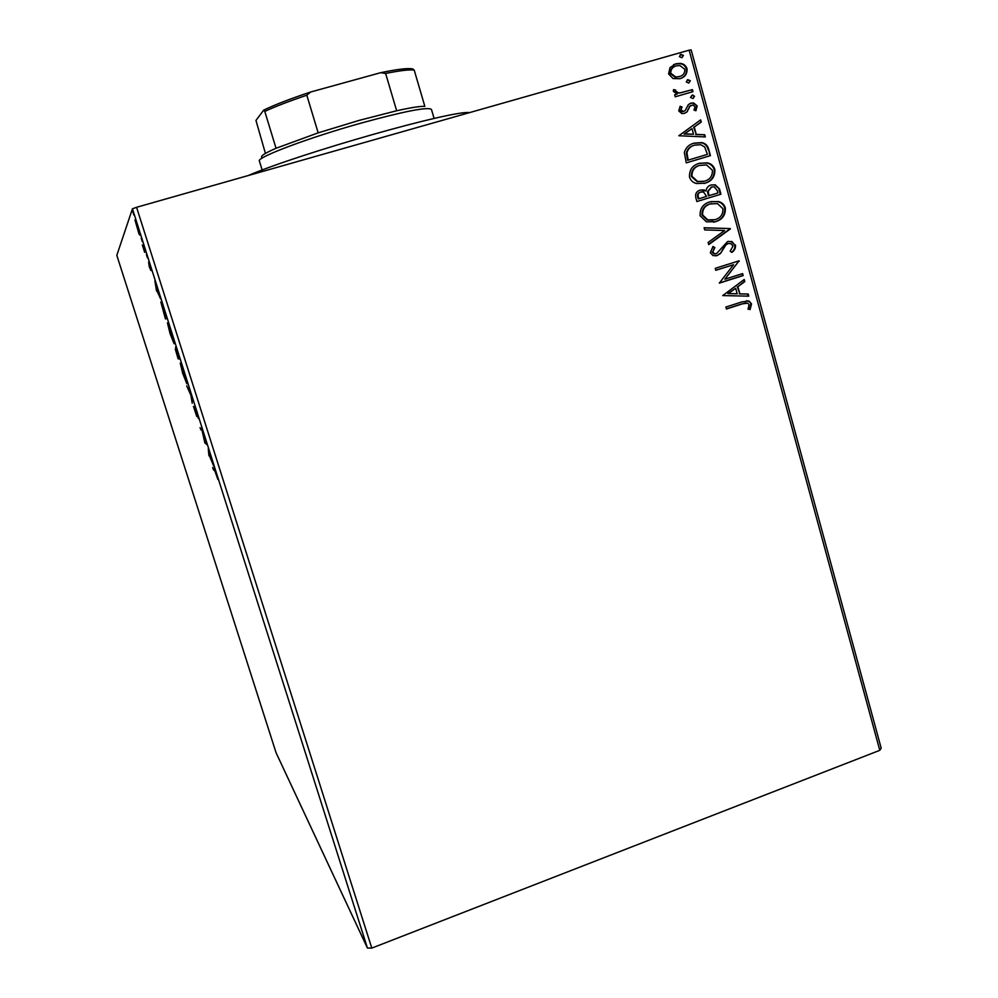 <?xml version="1.0" encoding="UTF-8"?>
<svg xmlns="http://www.w3.org/2000/svg" width="998" height="998" viewBox="0 0 998 998"><rect width="100%" height="100%" fill="white"/><g stroke="black" fill="none" stroke-linecap="round" stroke-linejoin="round"><path stroke-width="1.5" d="M879.787 750.321L689.144 50.174L691.165 49.9L881.184 748.151L879.787 750.321L371.792 948.1L367.439 948.063L276.084 752.754L116.816 255.326L132.447 208.794L136.576 207.297L371.792 948.1M138.996 233.969L134.955 219.947L137.761 226.92L139.92 235.141L138.996 233.969L139.683 233.769M145.434 251.109L144.673 252.344L142.34 244.959L145.434 251.109M149.276 266.89L148.59 262.037L151.521 270.695L149.263 264.146L150.785 270.421L149.413 266.853M164.832 312.112L166.853 318.474L165.443 318.973L160.84 301.995L164.832 312.112M179.752 359.055L178.118 358.831L175.299 349.138L176.484 351.446L175.523 347.179L179.752 359.055M191.354 395.57L192.24 403.229L190.855 395.183L186.713 385.852L191.354 395.57M206.299 442.551L206.948 444.621L204.864 442.925L202.157 430.812L200.012 427.693L202.02 429.115L204.74 441.316L206.299 442.551M214.82 471.019L213.347 469.596L212.699 467.575L214.196 468.998L217.876 479.414L215.231 470.894M367.439 948.063L132.447 208.794M208.944 455.762L208.27 448.751L213.834 466.266L209.368 455.637M196.856 412.723L198.353 418.511L195.146 408.955L196.743 416.403L193.475 406.436L196.082 414.345L194.523 406.735L196.706 412.76M186.838 383.781L182.696 373.327L180.251 363.085L184.43 373.664L186.925 383.756M174.089 343.711L170.047 333.569L167.464 322.89L171.556 333.157L174.089 343.711M156.536 290.979L154.877 280.825L160.591 298.801L156.935 290.867M147.492 257.958L146.369 254.415L147.492 257.958M142.315 241.666L141.192 238.11L142.315 241.666M133.844 215.007L132.709 211.451L133.844 215.007M673.039 78.543L668.585 73.914L670.02 67.602L675.821 63.822L679.975 63.385C683.393 63.585 685.738 65.332 687.023 68.625C687.323 73.927 684.952 77.283 679.9 78.692L673.039 78.543M692.961 91.654L675.197 96.806L674.648 94.785L677.268 94.024L673.363 91.354L673.55 89.633L675.708 90.057L675.646 91.055L678.291 92.777L680.262 92.814L692.412 89.633L692.961 91.654M678.727 110.915L680.187 106.275L682.046 107.011L680.873 110.142L683.805 111.402L685.277 110.441L688.346 104.603L690.915 103.143L693.61 102.944L697.19 105.913L695.918 110.753L693.972 110.079L695.082 106.774L692.949 105.027L689.992 106.112L686.998 111.938L684.441 113.385L681.859 113.585L678.727 110.915M708.78 149.6L710.426 155.638L686.262 162.874L684.354 152.457C685.925 147.405 689.231 144.298 694.271 143.113L701.868 142.589C705.536 143.35 707.844 145.683 708.78 149.6L709.827 155.813M720.943 194.198L696.891 201.534L695.88 197.878C694.995 193.874 696.442 191.279 700.222 190.082L704.014 189.932L706.023 190.955C706.497 187.836 708.168 185.853 711.05 184.992L715.254 184.805L719.533 189.034L720.943 194.198L696.878 201.509M730.411 228.904L708.73 244.597L708.131 242.452L724.598 230.538L704.688 229.902L704.101 227.744L730.324 228.579L708.655 244.323M742.612 273.602L743.148 275.56L719.321 283.12L733.605 264.695L715.791 270.308L715.254 268.337L739.119 260.815L724.897 279.215L742.612 273.602M742.25 303.916L726.432 309.006L725.895 307.035L741.951 301.883L749.036 301.022L751.531 303.866L750.109 309.555L748.013 309.143L749.111 304.677L747.664 303.155L741.639 303.953L726.394 308.856M689.144 50.174L136.576 207.297M722.739 295.583L744.221 279.49L744.795 281.623L737.896 286.675L739.867 293.836L748.188 294.023L748.762 296.156L722.739 295.583M735.476 245.009C735.726 248.165 734.503 250.635 731.833 252.407L730.187 251.184L733.068 245.92L730.761 243.549L728.041 243.587L725.87 244.972L720.519 253.417L717.15 255.575L713.059 255.613L710.302 252.731L712.996 246.494L714.892 247.579L712.759 251.995L714.331 253.654L716.514 253.629L727.53 241.603L731.971 241.566L734.852 245.109C735.139 248.09 734.041 250.461 731.559 252.207M715.578 221.681L706.422 221.855L700.147 215.793C699.76 208.507 703.054 203.854 710.015 201.846L718.423 201.546C721.841 202.344 724.136 204.465 725.346 207.883C725.658 215.057 722.402 219.66 715.578 221.681L713.47 222.192M705.037 183.208L696.517 183.52C693.111 182.721 690.791 180.626 689.531 177.207C689.156 169.885 692.462 165.231 699.448 163.26L707.283 162.849C710.988 163.547 713.508 165.743 714.842 169.411C715.167 176.621 711.898 181.212 705.037 183.208L704.027 183.482M678.815 135.74L700.658 119.872L701.257 122.055L694.246 127.033L696.255 134.368L704.725 134.755L705.324 136.938L678.815 135.74M692.999 98.54L690.516 97.455L692.076 95.184L694.558 96.27L692.999 98.54L694.558 96.27M688.77 83.059L686.287 81.948L687.847 79.678L690.329 80.788L688.77 83.059M681.859 57.722L679.364 56.612L680.935 54.329L683.418 55.451L681.859 57.722M746.516 300.747L748.413 301.072L751.531 303.866M750.908 303.916L749.573 309.442M745.893 302.968L741.639 303.953M743.685 279.877L744.795 281.623M744.184 281.686L737.896 286.675M737.285 286.725L739.867 293.836M739.244 293.886L748.188 294.023M747.564 294.073L748.126 296.144M735.688 288.285L727.841 293.637L737.198 293.774L735.688 288.285L728.453 293.587L737.198 293.774M742.025 273.776L743.148 275.56M742.524 275.623L719.284 282.995M715.766 270.196L733.605 264.695M738.532 261.002L739.244 261.264M738.632 261.339L724.897 279.215M727.43 243.687L725.87 244.972M725.272 245.071L720.519 253.417M719.92 253.504L717.15 255.575M716.552 255.663L715.666 255.887M712.722 246.78L714.892 247.579M714.294 247.679L712.759 251.995M712.173 252.082L713.732 253.742L715.529 253.816M728.39 241.391L731.359 241.666L734.852 245.109M704.126 227.881L730.324 228.579M711.075 201.559L717.824 201.683C721.23 202.482 723.538 204.59 724.735 208.021L725.346 207.883M724.735 208.021C725.059 215.181 721.804 219.785 714.98 221.806M711.474 203.592L709.965 203.979C704.463 205.576 701.806 209.268 702.006 215.081L707.245 220.022L713.196 220.146M710.564 203.842C705.05 205.438 702.392 209.143 702.592 214.944L707.844 219.897L715.03 219.697C720.494 218.1 723.113 214.445 722.914 208.707L717.475 203.592L709.965 203.979M700.359 190.044L706.023 190.955M711.187 184.954L714.655 184.967L719.533 189.034M718.934 189.183L720.344 194.348M711.374 187.038L707.557 191.566L708.418 195.833L717.936 192.963L717.325 190.68L714.306 186.913L711.599 186.988L708.156 191.416L709.017 195.683M700.808 192.065L700.234 192.202C697.976 192.901 697.128 194.46 697.664 196.868L698.238 198.926L706.547 196.431L703.565 191.978L700.821 192.065C698.563 192.764 697.702 194.311 698.251 196.718L698.825 198.789M699.174 163.348L706.696 163.023C710.389 163.722 712.909 165.918 714.256 169.573L714.842 169.411M714.256 169.573C714.568 176.783 711.312 181.374 704.451 183.37M699.997 165.256C694.458 166.841 691.789 170.546 691.988 176.372L697.727 181.499L704.488 181.224C709.977 179.64 712.609 175.985 712.397 170.221L706.534 164.944L699.411 165.431C693.872 167.003 691.215 170.708 691.414 176.534L697.14 181.661L703.802 181.399M693.186 143.475L694.271 143.113M693.697 143.313L701.282 142.789C704.95 143.537 707.245 145.87 708.181 149.787M693.947 145.409C689.955 146.407 687.422 148.939 686.362 153.018L687.622 160.304L707.407 154.378L704.738 147.055L700.758 144.698L694.82 145.122C690.678 146.082 688.059 148.652 686.936 152.831L688.196 160.129L707.407 154.378M700.122 120.259L701.257 122.055M700.671 122.28L694.246 127.033M693.66 127.245L696.255 134.368M695.668 134.568L704.725 134.755M704.139 134.967L704.675 136.913M691.988 128.617L684.054 134.056L693.535 134.243L691.988 128.617L684.628 133.844L693.535 134.243M679.937 106.624L682.046 107.011M681.472 107.235L680.873 110.142M680.312 110.366L682.008 111.714L683.805 111.402M689.917 103.518L690.915 103.143M690.329 103.38L693.024 103.168L697.19 105.913M696.604 106.137L695.606 110.641M690.94 105.376L689.992 106.112M689.418 106.337L688.757 108.794M688.183 109.019L686.998 111.938M686.424 112.163L684.778 113.273M693.036 95.097L692.076 95.184M692.462 95.334L693.984 96.519M674.66 94.86L677.268 94.024M673.438 89.97L675.708 90.057M675.147 90.294L675.646 91.055M675.085 91.292L677.717 93.014L680.262 92.814M679.7 93.051L692.412 89.633M691.839 89.882L692.363 91.828M687.198 79.965L687.847 79.678M687.273 79.94L690.329 80.788M689.755 81.038L688.82 83.034M673.525 64.72L675.821 63.822M675.259 64.084L679.401 63.66C682.819 63.86 685.164 65.606 686.437 68.899L687.023 68.625M686.437 68.899C686.923 73.291 685.202 76.397 681.272 78.218M674.573 66.567C671.479 67.827 670.02 70.159 670.219 73.553L675.272 77.258L680.449 76.285M676.395 65.843C672.602 66.854 670.718 69.336 670.781 73.291L675.833 76.996L679.351 76.659C683.143 75.673 684.965 73.203 684.84 69.261L679.8 65.519L676.395 65.843M680.187 54.678L680.935 54.329M680.362 54.616L683.418 55.451M682.844 55.726L682.008 57.672M214.42 469.247L213.347 469.596M209.218 453.828L211.04 459.554L209.368 453.791M206.224 442.501L204.864 442.925M205.8 442.164L204.727 442.501M202.07 429.277L200.66 429.726M181.337 365.031L182.696 373.327M184.43 373.639L180.9 365.168M182.834 373.289L186.177 381.723L184.281 373.689M179.54 358.407L178.118 358.831M176.945 354.664L176.01 350.972L176.945 354.664M177.981 355.824L176.197 349.263L177.981 355.824M168.126 324.986L173.427 341.64L168.587 324.849M164.919 316.84L166.042 316.428L161.501 304.091L164.919 316.84L166.204 316.466M156.274 287.299L158.133 293.175L156.424 287.262M145.059 249.937L143.999 250.236M145.022 249.799L144.111 250.061M135.628 222.067L139.221 233.382L135.628 222.067M248.14 175.573C301.184 152.881 453.267 109.88 469.596 112.599M434.105 118.475L431.46 109.443C427.992 106.649 404.477 111.227 360.902 123.153C307.958 137.936 256.049 157.609 259.405 161.065L262.162 170.059M262.075 157.572C259.842 156.412 264.495 153.305 276.047 148.278L318.175 132.859L359.342 120.334L396.655 110.766C410.839 107.609 420.233 106.137 424.836 106.337L414.195 70.072C409.454 69.448 399.936 70.584 385.627 73.453L380.725 72.679C397.528 69.186 408.194 67.926 412.723 68.937L414.195 70.072M265.418 153.418L255.962 120.434L263.684 110.142C274.687 104.802 290.343 98.765 310.627 92.016L380.725 72.679M276.047 148.278L264.782 111.414L263.684 110.142M396.655 110.766L385.627 73.453M310.627 92.016L306.81 95.222C289.183 101.172 275.174 106.574 264.782 111.414M318.175 132.859L306.81 95.222M749.036 301.022L748.413 301.072"/></g></svg>

